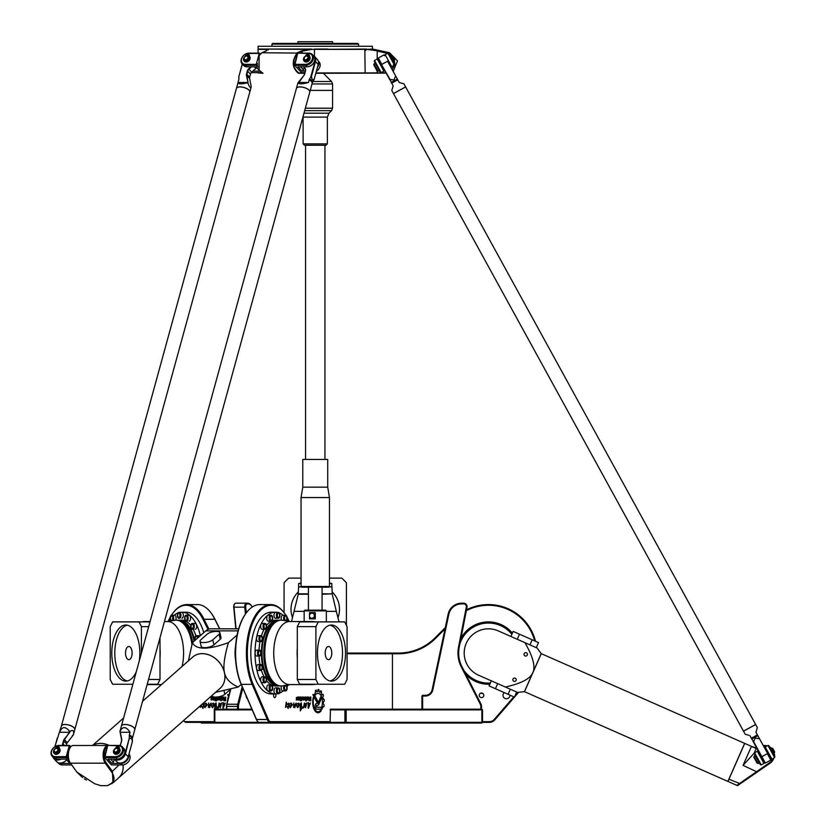 <?xml version="1.0" encoding="UTF-8"?>
<svg xmlns="http://www.w3.org/2000/svg" width="827" height="827" viewBox="0 0 827 827"><rect width="100%" height="100%" fill="white"/><g stroke="black" fill="none" stroke-linecap="round" stroke-linejoin="round"><path stroke-width="1.24" d="M316.576 703.436L317.589 703.436A1.768 0.889 90 0 0 318.271 702.795L320.7 696.923A6.781 3.391 -90 0 1 321.279 698.515L318.912 704.191A3.163 1.582 -90 0 1 317.692 705.338L316.576 705.338L316.576 707.261L321.072 707.261L322.085 709.132L316.576 709.163A2.863 1.437 -90 0 1 315.139 706.299A2.863 1.437 -90 0 1 316.576 703.436L317.537 703.436M322.085 709.132L316.555 709.163M321.01 707.261L322.023 709.132M316.576 707.261L316.576 705.338M321.279 698.515L318.85 704.191A3.163 1.582 -90 0 1 317.64 705.338M320.669 696.996A6.781 3.391 -90 0 1 321.217 698.515M317.123 702.609L312.813 694.639L314.229 694.639L317.764 701.213L317.123 702.609M312.813 694.639L314.167 694.639L317.713 701.213L317.413 702.857M299.963 707.261L300.573 707.519M301.255 702.826L301.545 707.385L302.548 706.951L300.273 710.879L300.439 703.684M300.749 703.57L301.286 702.826L301.638 707.385M302.506 706.951L302.268 708.16M301.907 708.139L300.273 710.879M299.891 704.594L297.658 707.695C295.983 705.39 296.345 703.86 298.764 703.115L299.374 704.232M298.764 703.115L299.405 704.232L298.764 703.953L297.648 706.589L300.005 704.604L297.679 707.695M298.764 703.953L297.699 706.589M294.546 706.63L293.492 707.354M293.781 702.95L293.74 706.186L296.149 703.105L294.805 707.716L294.598 706.62L293.523 707.354L293.812 702.95L293.74 706.186M296.118 703.105L294.774 707.716M309.236 700.035L310.394 700.035L310.394 698.908L309.246 698.908L308.978 699.652L309.195 698.908L310.332 698.908M309.06 698.339L308.802 697.037L309.587 698.308L310.394 698.308L310.807 697.037L310.807 700.738L309.102 700.738L309.06 698.339M310.394 697.037L310.745 700.738M309.587 698.308L308.802 697.037M302.754 699.311L303.612 698.815L303.364 697.709L302.517 698.195L303.313 699.311M303.313 697.709L302.455 698.195L302.692 699.311M302.113 699.001L302.599 697.037L303.509 697.037L303.509 699.973L302.599 699.973L302.113 699.001M303.447 697.037L303.447 699.973M296.759 698.267L297.658 698.267L297.668 699.973L296.283 699.973L297.617 698.97L296.552 698.805L296.262 697.626L297.999 697.037L297.999 697.678L296.655 697.885L297.72 698.267L297.999 699.425L296.283 699.973M296.759 697.678L296.707 698.267M297.937 697.037L297.937 697.678L296.707 697.678M297.472 698.805L296.552 698.805M296.283 699.373L297.472 699.373M300.935 699.973L301.39 697.037L301.338 699.973M301.39 697.037L301.39 700.8M300.325 700.8L300.325 700.169M300.749 697.037L300.325 699.973L300.749 697.037M300.325 697.037L300.325 699.973M298.268 699.973L298.268 699.27L299.622 698.846L298.268 697.037L299.539 697.037L300.025 697.998L299.529 699.973L298.268 699.973L299.477 699.973L299.963 698.991L299.488 697.037L298.268 697.037M299.353 697.74L298.268 697.74M298.268 699.27L299.353 699.27M307.168 699.311L308.026 698.815L307.778 697.709L306.931 698.195L307.727 699.311M307.727 697.709L306.869 698.195L307.106 699.311M307.861 697.037L307.861 699.973M308.409 699.001L307.923 699.973L307.013 699.973L307.013 697.037L307.923 697.037L308.347 699.001M304.925 699.27L305.835 699.27L305.587 697.709L304.708 698.836L305.773 699.27M304.946 697.709L304.863 699.27M305.525 697.709L304.884 697.709M304.812 699.973L304.315 698.019L304.801 697.037L305.732 697.037L306.228 700.934L305.835 699.973L304.812 699.973M305.67 697.037L305.835 700.934M286.256 702.175L287.196 704.583L288.726 703.167L288.189 708.501L286.835 705.938L285.491 707.364M288.695 703.177L288.158 708.491M286.773 705.938L285.522 707.374L286.256 702.113L287.196 704.583M310.332 703.053L308.409 708.274L308.026 707.137L310.063 703.901L308.192 706.609L308.161 702.454L309.019 703.849M310.063 703.901L308.161 706.609M308.161 702.454L309.05 703.86L310.363 703.053L308.44 708.274M292.407 704.594L290.163 707.695C288.499 705.39 288.861 703.86 291.28 703.115L291.89 704.232M291.28 703.115L291.921 704.232L291.28 703.953L290.153 706.589L292.52 704.604L290.194 707.695M291.28 703.953L290.215 706.589M305.556 707.654L306.517 703.86L303.395 707.953L304.429 703.022L304.946 704.232L306.838 702.991L305.432 707.767M304.398 703.022L304.936 704.18M306.517 703.86L303.426 707.953M306.838 702.991L305.618 707.654M313.299 697.316L313.619 698.019A9.583 4.797 90 0 0 317.95 711.758A9.583 4.797 90 0 0 317.971 711.758A9.583 4.797 90 0 0 320.411 710.465L321.3 710.465A10.586 5.293 -90 0 1 318.002 712.75A10.586 5.293 -90 0 1 313.299 697.316M313.278 697.388L313.619 698.019M320.411 710.465L321.238 710.465A10.586 5.293 -90 0 1 317.971 712.75M313.681 698.019A9.583 4.797 90 0 0 318.002 711.758L317.95 711.758M322.881 706.547A10.679 5.344 -90 0 1 322.447 708.098L321.765 706.827A8.839 4.424 90 0 0 321.868 697.874A8.839 4.424 90 0 0 318.002 693.326A8.839 4.424 90 0 0 315.397 695.031L314.725 693.75A10.679 5.344 -90 0 1 315.438 692.809L315.376 690.607A12.705 6.347 -90 0 1 316.1 690.049L316.793 691.765A10.679 5.344 -90 0 1 317.692 691.506L318.116 689.47A12.705 6.347 -90 0 1 318.933 689.604L319.139 691.734A10.679 5.344 -90 0 1 320.039 692.282L320.824 690.793A12.705 6.347 -90 0 1 321.527 691.599L321.269 693.719A10.679 5.344 -90 0 1 321.951 694.959L323.006 694.339A12.705 6.347 -90 0 1 323.46 695.683L322.778 697.368A10.679 5.344 -90 0 1 323.119 699.073L324.205 699.456A12.705 6.347 -90 0 1 324.329 700.976L323.347 701.927A10.679 5.344 -90 0 1 323.285 703.808L324.122 705.142A12.705 6.347 -90 0 1 323.905 706.527L322.819 706.547A10.679 5.344 -90 0 1 322.406 708.026M323.285 703.808L324.174 705.142A12.705 6.347 -90 0 1 323.967 706.527L323.719 706.827M323.347 701.927L323.285 701.927A10.679 5.344 -90 0 1 323.223 703.808M323.915 699.073L324.153 699.456A12.705 6.347 -90 0 1 324.267 700.976L323.285 701.927M323.119 699.073L323.057 699.073A10.679 5.344 -90 0 0 322.716 697.368L322.778 697.368M322.809 694.173L322.943 694.339A12.705 6.347 -90 0 1 323.409 695.683L322.716 697.368M321.951 694.959L321.889 694.959A10.679 5.344 -90 0 0 321.207 693.719L321.269 693.719M320.69 690.741L320.773 690.793A12.705 6.347 -90 0 1 321.465 691.599L321.207 693.719M320.039 692.282L319.977 692.282A10.679 5.344 -90 0 0 319.077 691.734L319.139 691.734M318.116 689.47L318.106 689.47A12.705 6.347 -90 0 1 318.871 689.604L319.077 691.734M316.793 691.765L316.141 690.038M317.95 693.326L318.002 693.326A8.839 4.424 90 0 0 317.95 693.326A8.839 4.424 90 0 0 315.376 694.98M347.071 653.764L392.443 653.764L392.443 709.184M287.062 617.231A47.801 23.9 -90 0 1 288.147 619.268L289.212 621.387M284.85 613.758A48.493 24.252 90 0 0 284.653 613.479A48.493 24.252 90 0 0 270.646 604.578A48.493 24.252 90 0 0 248.596 632.903A48.493 24.252 90 0 0 252.307 684.787L267.514 719.955A6.926 3.463 90 0 0 270.129 722.343L330.097 722.343L330.438 723.036L345.552 723.036L344.911 722.343L330.097 722.343L330.097 721.651L270.729 721.651A6.234 3.122 -90 0 1 268.372 719.5L253.176 684.332A47.801 23.9 -90 0 1 253.548 620.953A47.801 23.9 -90 0 1 285.046 614.037A47.801 23.9 -90 0 1 285.884 615.278M330.097 721.651L330.438 709.184L345.552 709.184L346.151 709.876L344.911 709.876L345.552 709.184L481.81 709.184L482.503 709.876L481.81 709.184L482.503 709.876L482.503 722.343L481.81 723.036L481.872 722.343L489.481 722.343A6.926 6.926 0 0 0 494.722 719.955L518.643 692.282M275.629 693.946A2.305 1.147 -90 0 1 275.742 696.355A2.305 1.147 -90 0 1 274.709 697.626A2.305 1.147 -90 0 1 273.685 696.355A2.305 1.147 -90 0 1 273.799 693.946M228.676 696.582L227.621 694.639L229.12 694.814M228.697 696.51L227.683 694.639L229.027 694.639M251.915 709.184L214.958 709.184L214.296 709.876L214.834 707.261M215.444 707.519L215.589 703.57M215.309 703.684L216.116 702.826L216.405 707.385L217.377 706.951M217.129 708.16L215.578 709.184M214.906 709.235L215.258 703.705L216.085 702.826M216.509 707.385L217.346 706.951L216.767 708.139M212.518 707.695C210.854 705.379 211.216 703.849 213.604 703.115M214.245 704.232L213.624 703.953L212.508 706.589L214.813 704.604L212.487 707.695C210.792 705.39 211.154 703.86 213.573 703.115L214.214 704.232L213.624 703.953M212.539 706.589L214.751 704.594M209.644 707.716L209.458 706.62L208.321 707.354L208.621 702.95L208.6 706.186L210.978 703.105M208.363 707.354L208.652 702.95M208.662 706.186L210.957 703.105L209.613 707.716L209.396 706.62M223.848 699.322L224.034 700.035L225.264 700.035L225.264 698.908L223.848 699.322M225.202 700.035L225.202 698.908M223.869 698.339L223.672 697.037L224.386 698.308L225.202 698.308L225.616 697.037L225.616 700.738L223.91 700.738L223.869 698.339M225.616 700.738L223.962 700.738L223.921 698.339M225.202 698.308L225.616 697.037M223.941 698.339L224.065 697.037M218.173 699.311L218.173 697.709L217.315 698.815L218.473 698.815L217.625 697.709M217.625 699.311L218.235 699.311M216.922 699.001L217.408 697.037L218.318 697.037L218.804 699.001L218.318 699.973L217.408 699.973L217.47 697.037M217.47 699.973L216.984 699.001M212.808 699.425L211.092 699.973L211.092 699.373L212.415 699.197L211.061 698.215L211.361 697.037L212.808 697.037L212.808 697.678L211.464 697.885L212.529 698.267L212.808 699.425M212.808 697.678L211.629 697.678M212.332 698.805L211.423 698.805L211.123 697.626L212.808 697.037M212.332 699.373L212.394 698.805M211.154 699.973L211.154 699.373L212.394 699.373M216.612 697.068L216.612 700.8L215.744 699.973L216.198 697.089M215.806 699.973L215.806 699.301M216.198 699.973L216.612 700.8M216.198 699.301L216.26 697.089M215.134 700.8L215.558 700.169L215.134 700.8M215.558 700.8L215.558 700.169M215.558 697.099L215.134 699.973L215.134 697.089M215.558 699.973L215.185 697.089M213.077 699.973L213.077 699.27L214.431 698.846L213.077 697.037L214.348 697.037L214.834 698.991L214.338 699.973L213.077 699.973M213.139 699.973L213.139 699.27L214.493 698.846L213.139 697.037M222.587 699.311L222.587 697.709L221.729 698.195L221.977 699.311L222.649 699.311L222.897 698.195L222.039 697.709M222.039 699.311L222.649 699.311M223.218 699.001L222.732 699.973L221.822 699.973L221.822 697.037L222.732 697.037L223.218 699.001M221.884 699.973L221.884 697.037M220.633 699.27L220.395 697.709L219.506 698.195L219.724 699.27L220.695 699.27L220.458 697.709L219.817 697.709M219.672 699.973L219.672 697.037M219.61 699.973L219.124 698.019L219.61 697.037L220.53 697.037L221.036 700.934L220.633 699.973L219.61 699.973M220.633 699.973L221.036 700.934M201.85 704.428L203.566 703.177L202.997 708.501L201.643 705.938L200.33 707.374L201.312 704.904M203.029 708.491L201.643 705.938M200.361 707.364L201.375 704.852M202.057 704.583L203.535 703.167M223.383 707.292L224.934 703.901L223.001 706.609L222.97 702.454L223.859 703.86L225.161 703.053L223.238 708.274L222.835 707.137L224.934 703.901M223.032 706.609L223.001 702.454M223.89 703.849L225.192 703.053M223.269 708.274L222.835 707.137M205.034 707.695C203.37 705.379 203.731 703.849 206.119 703.115M206.75 704.232L206.14 703.953L205.024 706.589L207.267 704.594M205.086 706.589L207.319 704.604L205.003 707.695C203.297 705.39 203.659 703.86 206.088 703.115L206.719 704.232L206.14 703.953M220.271 707.757L221.45 703.86L218.235 707.953L218.917 703.798L219.238 703.022L219.755 704.232L221.646 702.991L220.24 707.767L221.388 703.86M218.266 707.953L219.114 703.777M218.948 703.798L219.269 703.022M219.806 704.18L221.677 702.991M227.549 700.986A10.586 5.293 90 0 1 228.107 697.316L228.366 697.792M227.632 700.676A10.586 5.293 90 0 1 228.149 697.388M230.185 690.607A12.705 6.347 90 0 1 230.195 690.586L230.061 691.155M171.427 615.278A47.801 23.9 90 0 1 172.254 614.037A47.801 23.9 90 0 1 202.956 619.268L208.022 629.399M168.16 621.377A47.801 23.9 90 0 1 170.238 617.231M214.296 721.651L185.537 721.651A6.234 3.122 90 0 1 183.739 720.513A6.234 3.122 90 0 1 183.697 720.451L118.488 777.969A20.778 16.468 48.6 0 1 118.468 777.99A20.778 16.468 -131.4 0 0 123.089 764.872M481.521 693.026A2.305 2.305 0 0 1 483.506 696.479A2.305 2.305 0 0 1 479.526 696.479A2.305 2.305 0 0 1 481.521 693.026M246.126 695.807A3.463 1.737 90 0 0 247.366 698.66M509.908 695.093A3.463 3.463 0 0 1 503.188 696.468A3.463 3.463 0 0 1 504.294 692.623M234.475 604.144A2.77 1.385 90 0 0 234.279 604.382L234.279 604.382A2.77 1.385 90 0 0 233.721 607.173L235.819 628.82L219.734 628.82L214.958 619.268A47.801 23.9 -90 0 0 211.857 614.037A47.801 23.9 -90 0 0 211.65 613.758M238.465 709.184L238.465 706.423A4.848 2.429 -90 0 1 238.724 704.222L242.818 688.147M246.27 612.89L245.722 607.173A2.77 1.385 -90 0 1 247.077 603.875L248.028 603.875A13.16 6.585 -90 0 1 251.821 606.294A13.16 6.585 -90 0 1 252.276 606.997M175.717 620.167A2.946 1.468 90 0 0 175.975 616.994A2.946 1.468 90 0 0 174.631 615.247L172.233 615.247A2.946 1.468 -90 0 1 173.629 617.252A2.946 1.468 -90 0 1 173.112 620.539M178.859 612.373L179.459 612.373A2.946 1.468 -90 0 1 180.927 615.309A2.946 1.468 -90 0 1 179.459 618.255L178.859 618.255A2.946 1.468 90 0 1 177.381 615.309A2.946 1.468 90 0 1 178.859 612.373A2.946 1.468 90 0 1 180.327 615.309A2.946 1.468 90 0 1 178.859 618.255M189.083 621.129A2.946 1.468 90 0 0 190.52 618.761A2.946 1.468 90 0 0 189.641 615.464A2.946 1.468 90 0 0 189.083 615.247L186.685 615.247A2.946 1.468 -90 0 1 188.153 618.183A2.946 1.468 -90 0 1 186.685 621.129L186.085 621.129A2.946 1.468 90 0 1 184.607 618.183A2.946 1.468 90 0 1 186.085 615.247A2.946 1.468 90 0 1 186.644 615.464A2.946 1.468 90 0 1 187.522 618.761A2.946 1.468 90 0 1 186.085 621.129M195.203 629.316A2.946 1.468 90 0 0 196.568 627.497A2.946 1.468 90 0 0 196.247 624.292A2.946 1.468 90 0 0 195.203 623.424L192.805 623.424A2.946 1.468 -90 0 1 194.273 626.37A2.946 1.468 -90 0 1 192.805 629.316L192.205 629.316A2.946 1.468 90 0 1 190.737 626.37A2.946 1.468 90 0 1 192.205 623.424A2.946 1.468 90 0 1 193.249 624.292A2.946 1.468 90 0 1 193.57 627.497A2.946 1.468 90 0 1 192.205 629.316M199.969 635.994A2.946 1.468 90 0 0 199.297 635.674L196.898 635.674A2.946 1.468 -90 0 1 198.263 637.503M268.227 685.004L270.625 685.004A2.946 1.468 90 0 0 269.157 687.95A2.946 1.468 90 0 0 270.625 690.896L268.227 690.896A2.946 1.468 -90 0 1 267.659 690.669A2.946 1.468 -90 0 1 266.78 687.382A2.946 1.468 -90 0 1 268.227 685.004L271.225 685.004A2.946 1.468 -90 0 1 272.693 687.95A2.946 1.468 -90 0 1 271.225 690.896A2.946 1.468 -90 0 1 270.667 690.669A2.946 1.468 -90 0 1 269.778 687.382A2.946 1.468 -90 0 1 271.225 685.004M262.097 676.827L264.506 676.827A2.946 1.468 90 0 0 263.027 679.763A2.946 1.468 90 0 0 264.506 682.709L262.097 682.709A2.946 1.468 -90 0 1 261.063 681.851A2.946 1.468 -90 0 1 260.743 678.636A2.946 1.468 -90 0 1 262.097 676.827L265.105 676.827A2.946 1.468 -90 0 1 266.573 679.763A2.946 1.468 -90 0 1 265.105 682.709A2.946 1.468 -90 0 1 264.061 681.851A2.946 1.468 -90 0 1 263.741 678.636A2.946 1.468 -90 0 1 265.105 676.827M258.014 664.577L260.412 664.577A2.946 1.468 90 0 0 258.934 667.513A2.946 1.468 90 0 0 260.412 670.459L258.014 670.459A2.946 1.468 -90 0 1 256.649 668.64A2.946 1.468 -90 0 1 258.014 664.577L261.012 664.577A2.946 1.468 -90 0 1 262.479 667.513A2.946 1.468 -90 0 1 261.012 670.459A2.946 1.468 -90 0 1 259.647 668.64A2.946 1.468 -90 0 1 261.012 664.577M256.566 650.125L258.975 650.125A2.946 1.468 90 0 0 257.497 653.072A2.946 1.468 90 0 0 258.975 656.018L256.566 656.018A2.946 1.468 -90 0 1 255.098 653.072A2.946 1.468 -90 0 1 256.566 650.125L259.575 650.125A2.946 1.468 -90 0 1 261.043 653.072A2.946 1.468 -90 0 1 259.575 656.018A2.946 1.468 -90 0 1 258.096 653.072A2.946 1.468 -90 0 1 259.575 650.125M258.014 635.674L260.412 635.674A2.946 1.468 90 0 0 258.934 638.62A2.946 1.468 90 0 0 260.412 641.566L258.014 641.566A2.946 1.468 -90 0 1 256.649 637.493A2.946 1.468 -90 0 1 258.014 635.674L261.012 635.674A2.946 1.468 -90 0 1 262.479 638.62A2.946 1.468 -90 0 1 261.012 641.566A2.946 1.468 -90 0 1 259.647 637.493A2.946 1.468 -90 0 1 261.012 635.674M262.097 623.424L264.506 623.424A2.946 1.468 90 0 0 263.027 626.37A2.946 1.468 90 0 0 264.506 629.316L262.097 629.316A2.946 1.468 -90 0 1 260.743 627.497A2.946 1.468 -90 0 1 261.063 624.292A2.946 1.468 -90 0 1 262.097 623.424L265.105 623.424A2.946 1.468 -90 0 1 266.573 626.37A2.946 1.468 -90 0 1 265.105 629.316A2.946 1.468 -90 0 1 263.741 627.497A2.946 1.468 -90 0 1 264.061 624.292A2.946 1.468 -90 0 1 265.105 623.424M268.227 615.247L270.625 615.247A2.946 1.468 90 0 0 269.157 618.183A2.946 1.468 90 0 0 270.625 621.129L268.227 621.129A2.946 1.468 -90 0 1 266.78 618.761A2.946 1.468 -90 0 1 267.659 615.464A2.946 1.468 -90 0 1 268.227 615.247L271.225 615.247A2.946 1.468 -90 0 1 272.693 618.183A2.946 1.468 -90 0 1 271.225 621.129A2.946 1.468 -90 0 1 269.778 618.761A2.946 1.468 -90 0 1 270.667 615.464A2.946 1.468 -90 0 1 271.225 615.247M275.453 612.373L277.851 612.373A2.946 1.468 90 0 0 276.373 615.309A2.946 1.468 90 0 0 277.851 618.255L275.453 618.255A2.946 1.468 -90 0 1 273.975 615.309A2.946 1.468 -90 0 1 275.453 612.373L278.451 612.373A2.946 1.468 -90 0 1 279.919 615.309A2.946 1.468 -90 0 1 278.451 618.255A2.946 1.468 -90 0 1 276.973 615.309A2.946 1.468 -90 0 1 278.451 612.373M281.583 620.167A2.946 1.468 -90 0 1 281.325 616.994A2.946 1.468 -90 0 1 282.679 615.247L285.077 615.247A2.946 1.468 90 0 0 283.682 617.252A2.946 1.468 90 0 0 284.188 620.539M275.453 693.77A2.946 1.468 -90 0 1 273.975 690.824A2.946 1.468 -90 0 1 275.453 687.878L277.851 687.878A2.946 1.468 90 0 0 276.373 690.824A2.946 1.468 90 0 0 277.851 693.77L278.451 693.77A2.946 1.468 -90 0 1 276.973 690.824A2.946 1.468 -90 0 1 278.451 687.878A2.946 1.468 -90 0 1 279.919 690.824A2.946 1.468 -90 0 1 278.451 693.77M251.625 606.015A13.852 6.926 90 0 0 251.418 605.726A13.852 6.926 90 0 0 247.428 603.183L246.477 603.183A3.463 1.737 90 0 0 244.782 607.307L245.433 614.068M236.067 628.82L233.979 607.307A3.463 1.737 -90 0 1 234.682 603.813A3.463 1.737 -90 0 1 235.674 603.183L246.477 603.183L247.077 603.875M242.197 686.71L237.814 703.901A5.541 2.77 90 0 0 237.514 706.423L237.514 709.184M226.722 709.184L226.722 706.423A5.541 2.77 -90 0 1 227.022 703.901L230.723 689.346M230.495 689.418L226.732 704.222A4.848 2.429 90 0 0 226.464 706.423L226.464 709.184M422.628 709.184L422.628 695.331L421.935 696.024L425.326 696.024A7.619 7.619 0 0 0 432.779 689.976L448.823 614.306A13.16 13.16 0 0 1 461.704 603.875L463.596 603.875A2.77 2.77 0 0 1 466.314 607.173L458.52 647.252A30.485 30.485 0 0 0 461.28 666.903L480.291 704.222A4.848 4.848 0 0 1 480.818 706.423L480.818 709.184M421.935 696.024L421.935 709.184M481.51 709.184L481.51 706.423A5.541 5.541 0 0 0 480.911 703.901L461.9 666.593A29.793 29.793 0 0 1 459.202 647.386L466.997 607.307A3.463 3.463 0 0 0 463.596 603.183L461.704 603.183A13.852 13.852 0 0 0 448.151 614.161L432.107 689.842A6.926 6.926 0 0 1 425.326 695.331L422.628 695.331M330.438 723.036L262.562 723.036L262.221 722.343L214.824 722.343L214.958 723.036L201.375 723.036L201.023 722.343M330.097 709.876L344.911 709.876L344.911 722.343L346.151 722.343L345.552 723.036L481.81 723.036M346.151 722.343L346.151 709.876L481.872 709.876L481.872 722.343L346.151 722.343M262.562 723.036L214.958 723.036L214.296 722.343L214.824 722.343L214.824 709.876L252.214 709.876M214.296 709.876L214.296 722.343L186.137 722.343A6.926 3.463 -90 0 1 184.142 721.072A6.926 3.463 -90 0 1 183.935 720.772M307.251 723.036L307.251 722.343M445.288 627.641L435.074 637.855A51.956 51.956 0 0 1 398.335 653.072L392.05 653.072L392.443 653.764L398.335 653.764A52.649 52.649 0 0 0 435.571 638.341L445.029 628.882M513.805 696.82L494.195 719.5A6.234 6.234 0 0 1 489.481 721.651L482.503 721.651M517.63 692.395L515.376 695M392.05 653.072L347.071 653.072M466.335 610.688A47.801 47.801 0 0 1 534.666 640.904M536.651 647.83A48.493 48.493 0 0 0 536.558 646.993M535.472 641.256A48.493 48.493 0 0 0 466.5 609.819M245.65 613.758A47.801 23.9 90 0 0 245.454 614.037A47.801 23.9 90 0 0 241.174 684.332L256.37 719.5A6.234 3.122 90 0 0 256.928 720.513L257.331 721.072A6.926 3.463 -90 0 0 259.337 722.343L270.129 722.343L270.729 721.651M257.331 721.072A6.926 3.463 -90 0 1 256.711 719.955L241.505 684.787A48.493 24.252 -90 0 1 245.857 613.479A48.493 24.252 -90 0 1 259.854 604.578L270.646 604.578M208.942 629.068L203.804 618.782A48.493 24.252 -90 0 0 186.654 604.578A48.493 24.252 -90 0 0 172.657 613.479A48.493 24.252 -90 0 0 172.461 613.758M186.654 604.578L197.457 604.578A48.493 24.252 90 0 1 211.454 613.479A48.493 24.252 90 0 1 214.596 618.782L219.62 628.82M489.853 684.208A31.178 31.178 0 0 1 466.077 674.78M460.959 638.361A31.178 31.178 0 0 1 512.389 633.11M128.816 646.487A6.585 3.287 90 0 1 132.113 653.072A6.585 3.287 90 0 1 128.816 659.646A6.585 3.287 90 0 1 125.528 653.072A6.585 3.287 90 0 1 128.816 646.487M127.317 625.171A28.056 14.028 -90 0 0 114.788 653.072A28.056 14.028 -90 0 0 127.317 680.962M136.31 671.7A28.056 14.028 90 0 1 125.818 681.128A28.056 14.028 90 0 1 111.79 653.072A28.056 14.028 90 0 1 125.818 625.016A28.056 14.028 90 0 1 139.308 660.773M171.055 620.891A2.946 1.468 90 0 1 170.155 618.172A2.946 1.468 90 0 1 171.065 615.464A2.946 1.468 90 0 1 171.634 615.247A2.946 1.468 90 0 1 173.039 617.356A2.946 1.468 90 0 1 172.429 620.663M195.089 640.305A2.946 1.468 90 0 1 194.996 637.255A2.946 1.468 90 0 1 196.299 635.674A2.946 1.468 90 0 1 197.653 637.493A2.946 1.468 90 0 1 197.736 637.968M181.857 612.373A2.946 1.468 90 0 1 183.325 615.309A2.946 1.468 90 0 1 181.857 618.255M132.868 684.249L112.606 684.249L110.229 679.494L110.229 626.639L112.606 621.894L139.039 621.894L141.407 626.639L148.674 626.639M147.237 684.249L157.637 684.249L160.004 679.494L148.54 679.494M149.976 621.894L139.039 621.894M160.004 637.72L160.004 679.494M141.407 626.639L141.407 653.123M142.089 621.894A31.519 15.765 90 0 1 144.415 621.553A31.519 15.765 90 0 1 146.751 621.894M160.004 648.409A31.519 15.765 90 0 1 160.004 657.734M303.127 143.877L327.368 143.877L325.983 145.263L304.512 145.263L303.127 143.877L303.085 116.473L164.439 621.553L167.819 621.553A31.519 15.765 90 0 1 182.095 666.428M167.157 621.553L174.683 620.281A32.904 16.457 90 0 1 176.068 620.167A32.904 16.457 90 0 1 191.936 644.398M176.068 620.167L177.112 620.167A32.904 16.457 90 0 1 192.681 642.424M182.467 621.956A31.695 15.847 90 0 1 194.138 641.142M178.291 620.25A32.904 16.457 90 0 1 179.459 620.167A32.904 16.457 90 0 1 194.696 640.646M179.459 620.167L181.857 620.167A32.904 16.457 90 0 1 190.81 625.46M193.239 629.316A32.904 16.457 90 0 1 195.865 635.808M169.039 621.232A40.874 20.437 90 0 1 170.29 619.382M174.115 615.247A40.874 20.437 90 0 1 177.991 612.931M179.976 612.373A40.874 20.437 90 0 1 181.857 612.197A40.874 20.437 90 0 1 200.351 635.663M181.857 612.197L186.054 612.197A40.874 20.437 90 0 1 203.762 632.655M480.652 693.191A40.874 40.874 0 0 0 483.02 693.584M511.872 634.288A30.03 30.03 0 0 0 459.926 643.675M463.616 669.963A30.03 30.03 0 0 0 490.37 683.04M328.484 646.487A6.585 3.287 -90 0 1 331.772 653.072A6.585 3.287 -90 0 1 328.484 659.646A6.585 3.287 -90 0 1 325.197 653.072A6.585 3.287 -90 0 1 328.484 646.487M329.983 680.962A28.056 14.028 90 0 0 342.512 653.072A28.056 14.028 90 0 0 329.983 625.171M331.482 625.016A28.056 14.028 -90 0 1 345.51 653.072A28.056 14.028 -90 0 1 331.482 681.128A28.056 14.028 -90 0 1 317.454 653.072A28.056 14.028 -90 0 1 331.482 625.016M286.256 685.252A2.946 1.468 -90 0 1 287.145 687.971A2.946 1.468 -90 0 1 286.235 690.669A2.946 1.468 -90 0 1 285.677 690.896A2.946 1.468 -90 0 1 284.261 688.788A2.946 1.468 -90 0 1 284.87 685.48M284.188 685.593A2.946 1.468 90 0 0 283.682 688.881A2.946 1.468 90 0 0 285.077 690.896L282.679 690.896A2.946 1.468 -90 0 1 281.325 689.139A2.946 1.468 -90 0 1 281.583 685.965M284.87 620.663A2.946 1.468 -90 0 1 284.261 617.356A2.946 1.468 -90 0 1 285.677 615.247A2.946 1.468 -90 0 1 286.235 615.464A2.946 1.468 -90 0 1 287.145 618.172A2.946 1.468 -90 0 1 286.256 620.891M315.904 626.639L318.271 621.894L299.674 621.894L297.296 626.639L315.904 626.639L315.904 679.494L297.296 679.494L297.296 626.639M297.296 679.494L299.674 684.249L318.271 684.249L315.904 679.494M318.271 621.894L344.704 621.894L347.071 626.639L347.071 679.494L344.704 684.249L318.271 684.249M310.559 621.894A31.519 15.765 -90 0 1 312.885 621.553A31.519 15.765 -90 0 1 315.221 621.894M315.221 684.249A31.519 15.765 -90 0 1 312.885 684.591A31.519 15.765 -90 0 1 310.559 684.249M297.296 657.734A31.519 15.765 -90 0 1 297.131 653.072A31.519 15.765 -90 0 1 297.296 648.409M312.885 684.591L289.491 684.591A31.519 15.765 -90 0 1 273.727 653.072A31.519 15.765 -90 0 1 289.491 621.553L312.885 621.553M290.153 684.591L282.617 685.862A32.904 16.457 -90 0 1 281.242 685.976A32.904 16.457 -90 0 1 264.785 653.072A32.904 16.457 -90 0 1 281.242 620.167A32.904 16.457 -90 0 1 282.617 620.281L290.153 621.553M281.242 685.976L280.188 685.976A32.904 16.457 -90 0 1 263.741 653.072A32.904 16.457 -90 0 1 280.188 620.167L281.242 620.167M274.833 684.187A31.695 15.847 -90 0 1 262.004 653.072A31.695 15.847 -90 0 1 274.833 621.956M279.019 685.893A32.904 16.457 -90 0 1 277.851 685.976A32.904 16.457 -90 0 1 261.394 653.072A32.904 16.457 -90 0 1 277.851 620.167A32.904 16.457 -90 0 1 279.019 620.25M259.058 650.125A32.904 16.457 -90 0 1 260.029 641.566M261.446 635.808A32.904 16.457 -90 0 1 264.061 629.316M266.501 625.46A32.904 16.457 -90 0 1 275.453 620.167L277.851 620.167M277.851 685.976L275.453 685.976A32.904 16.457 -90 0 1 266.501 680.683M264.061 676.827A32.904 16.457 -90 0 1 261.446 670.335M260.029 664.577A32.904 16.457 -90 0 1 259.058 656.018M277.324 693.77A40.874 20.437 -90 0 1 275.453 693.946A40.874 20.437 -90 0 1 255.016 653.072A40.874 20.437 -90 0 1 275.453 612.197A40.874 20.437 -90 0 1 277.324 612.373M279.319 612.931A40.874 20.437 -90 0 1 283.196 615.247M287.021 619.382A40.874 20.437 -90 0 1 288.261 621.232M288.261 684.911A40.874 20.437 -90 0 1 287.021 686.761M283.196 690.896A40.874 20.437 -90 0 1 279.319 693.202M275.453 693.946L271.246 693.946A40.874 20.437 -90 0 1 250.808 653.072A40.874 20.437 -90 0 1 271.246 612.197L275.453 612.197M284.075 612.683L284.075 582.849A40.874 40.874 0 0 1 288.819 578.114L301.049 578.114M329.456 578.114L341.685 578.114A40.874 40.874 0 0 1 346.42 582.849L346.42 625.346M329.456 583.562L331.782 583.562L332.247 593.838L322.075 593.838M308.43 593.838L298.247 593.838L298.599 586.912L301.462 586.912M332.134 591.884A24.252 24.252 0 0 1 338.14 617.273M292.355 617.273A24.252 24.252 0 0 1 298.371 591.884M301.049 583.428L298.826 583.428L301.049 583.087M332.247 593.838L322.075 594.251M308.43 594.251L298.247 594.251L291.528 621.553M756.726 748.053L751.485 746.45L756.198 748.487A7.619 7.619 0 0 0 756.943 748.445M772.976 758.493A9.004 9.004 0 0 1 769.71 762.608L736.857 785.361L737.519 785.65L770.102 763.176A9.697 9.697 0 0 0 773.876 757.997M763.631 746.233A9.004 9.004 0 0 1 766.309 746.347M774.227 754.017A9.697 9.697 0 0 0 774.072 753.149M771.157 748.425L771.767 748.094L774.413 752.921L774.703 752.012L772.707 748.373L771.405 748.29A9.697 9.697 0 0 0 769.482 746.812M764.293 747.453L767.208 745.851A9.697 9.697 0 0 0 763.269 745.582M752.642 746.895L751.454 746.367A20.923 0.775 113.7 0 1 751.485 746.45M756.219 748.425L754.11 753.211L743.059 765.378L751.454 746.367L744.734 743.401L727.956 781.432L736.857 785.361M756.715 748.042L753.945 747.432M727.894 781.401L744.662 743.37L541.261 653.65L524.494 691.682L727.894 781.401M529.921 644.864L537.105 648.037L541.199 653.63L524.421 691.651L517.537 692.406L505.359 687.03C521.93 694.339 521.93 694.339 505.359 687.03C521.268 683.484 530.417 678.688 532.815 672.64C535.658 666.8 533.033 656.803 524.928 642.662C541.499 649.97 541.499 649.97 524.928 642.662L529.921 644.864L532.154 639.798L513.143 631.404L510.91 636.48M516.1 680.414A1.706 1.706 0 0 1 513.174 680.735A1.706 1.706 0 0 1 514.363 678.037A1.706 1.706 0 0 1 516.1 680.414M527.285 655.056A1.706 1.706 0 0 1 524.349 655.377A1.706 1.706 0 0 1 525.548 652.679A1.706 1.706 0 0 1 527.285 655.056M536.258 647.665L538.501 642.589L532.154 639.798M491.331 680.848L489.098 685.914L508.109 694.308L514.456 697.099L516.689 692.034M524.928 642.662L498.226 630.887A24.252 24.252 0 0 0 466.263 643.282A24.252 24.252 0 0 0 478.657 675.256L505.359 687.03M107.479 785.65L100.749 785.65L94.536 783.686L76.849 772.036A27.953 13.749 19 0 1 76.673 771.798L70.429 763.176A9.697 4.848 -90 0 1 70.378 763.114A9.697 4.848 -90 0 1 70.378 747.267A9.697 4.848 -90 0 1 73.179 745.489L107.975 745.489A9.697 4.848 90 0 0 103.344 752.312A9.697 4.848 90 0 0 105.225 763.176L111.469 771.798A27.953 13.749 19 0 1 111.635 772.036C115.036 777.225 114.777 781.112 110.839 783.686L107.479 785.65L112.948 782.849L112.441 771.467L106.021 762.608A9.004 4.507 -90 0 1 104.119 753.893A9.004 4.507 -90 0 1 107.179 746.626M70.181 747.567A9.004 4.507 90 0 0 69.975 747.835A9.004 4.507 90 0 0 69.975 762.546A9.004 4.507 90 0 0 70.026 762.608L70.336 763.042M111.635 772.036L119.067 764.934M109.092 745.447A20.778 16.468 -131.4 0 0 92.758 745.489M92.748 745.489A20.778 16.468 48.6 0 1 109.185 745.447M123.13 764.872A20.778 16.468 48.6 0 1 118.488 777.969L220.189 688.25A20.778 16.468 -131.4 0 0 218.783 661.776A20.778 16.468 -131.4 0 0 192.691 657.083L142.544 701.317L147.134 684.591L161.503 684.591M220.199 688.24A20.778 16.468 -131.4 0 0 224.468 672.64A20.778 16.468 -131.4 0 0 211.05 655.77A20.778 16.468 -131.4 0 0 192.701 657.072M219.899 632.707L221.016 637.782A6.926 2.419 167.6 0 1 220.251 639.271L213.914 644.864A6.926 2.419 167.6 0 1 206.533 647.551A6.926 2.419 167.6 0 1 201.147 646.352L200.031 641.287A6.926 2.419 167.6 0 1 200.796 639.798L207.132 634.206A6.926 2.419 167.6 0 1 214.513 631.518A6.926 2.419 167.6 0 1 219.899 632.707A6.926 2.419 167.6 0 1 219.134 634.206L212.797 639.798A6.926 2.419 167.6 0 1 205.416 642.476A6.926 2.419 167.6 0 1 200.031 641.287M211.981 695.486L212.053 695.796A6.926 2.419 -12.4 0 0 217.439 696.985A6.926 2.419 -12.4 0 0 224.82 694.308L230.288 689.48M235.623 660.297A23.208 11.609 -90 0 1 235.623 645.835M238.083 630.887L205.758 630.887A24.252 12.126 -90 0 1 210.658 628.82L238.652 628.82M241.195 684.384L238.197 687.03L215.527 692.364M237.132 634.971L228.407 642.662C224.355 656.803 223.042 666.8 224.468 672.64C225.668 678.688 230.237 683.484 238.197 687.03M205.758 630.887L192.412 642.662C196.123 649.97 208.125 649.97 228.407 642.662M188.391 660.876L192.412 642.662M76.849 772.036L82.514 777.545M84.354 778.838L86.473 780.14M118.457 778L112.948 782.859L118.457 778M58.8 763.528L57.962 762.597L58.8 763.528A6.926 5.262 137.7 0 0 62.252 764.934L60.888 763.435A6.926 5.262 137.7 0 1 58.303 762.742M121.404 726.003A6.926 2.884 15.3 0 1 121.414 725.972A6.926 2.884 15.3 0 1 128.857 725.021A6.926 2.884 15.3 0 1 134.77 729.641A6.926 2.884 15.3 0 1 134.77 729.662L132.403 738.242A6.926 2.884 -164.7 0 0 129.363 734.903L129.26 735.689A7.05 2.936 15.3 0 1 132.31 738.862A7.05 2.936 15.3 0 1 132.299 739.028L132.351 741.695L128.237 756.695A7.278 5.52 137.7 0 1 123.027 762.463A7.278 5.52 137.7 0 1 116.566 761.584L114.291 759.093L113.413 762.215L111.883 763.435L107.934 759.093L116.938 759.093A6.926 5.262 -42.3 0 0 123.678 755.092A6.926 5.262 -42.3 0 0 123.719 748.363L122.355 746.864A6.926 5.262 -42.3 0 0 118.902 745.447L108.099 745.447L118.437 745.727A6.234 4.735 137.7 0 1 122.334 751.195A6.234 4.735 137.7 0 1 115.429 756.653L104.636 756.653L104.771 757.594L107.634 745.727L104.336 756.984M113.413 762.215L110.57 759.093M60.888 763.435L69.881 763.435L65.943 759.093L56.939 759.093L55.574 757.594L66.367 757.594L68.889 760.364M128.95 754.1L129.033 754.193A6.926 5.262 137.7 0 1 128.991 760.923A6.926 5.262 137.7 0 1 122.251 764.934L111.449 764.934L104.771 757.594L115.563 757.594A6.926 5.262 -42.3 0 0 122.313 753.593A6.926 5.262 -42.3 0 0 122.355 746.864M128.723 754.958A6.926 5.262 137.7 0 1 120.887 763.435L111.883 763.435M119.047 747.205A1.251 0.951 137.7 0 1 119.408 748.094A1.251 0.951 -42.3 0 0 119.584 748.828A3.546 2.698 137.7 0 1 118.726 753.201A3.546 2.698 137.7 0 1 114.302 753.583A3.546 2.698 137.7 0 1 114.167 753.407M117.713 748.218L118.302 746.76A1.251 0.951 137.7 0 1 119.109 747.753A1.251 0.951 -42.3 0 0 119.274 748.497A3.546 2.698 137.7 0 1 118.426 752.87A3.546 2.698 137.7 0 1 114.002 753.252A3.546 2.698 137.7 0 1 115.273 748.497A1.251 0.951 -42.3 0 0 115.852 747.753A1.251 0.951 137.7 0 1 117.207 746.76L117.692 747.091L117.062 748.094M70.843 746.698L69.23 745.727L70.781 746.76M68.362 758.328L66.232 756.653L55.44 756.653L55.574 757.594A6.926 5.262 -42.3 0 1 52.122 756.188A6.926 5.262 -42.3 0 1 52.163 749.458A6.926 5.262 -42.3 0 1 58.903 745.447L69.706 745.447L69.365 748.89M55.44 756.653A6.234 4.735 137.7 0 1 51.532 751.195A6.234 4.735 137.7 0 1 58.438 745.727L69.23 745.727L66.232 756.653L66.367 757.594L67.142 756.984L68.196 753.149M71.701 764.934L62.252 764.934M61.074 759.093A7.278 5.52 -42.3 0 1 53.838 758.586A7.278 5.52 -42.3 0 1 52.959 757.108L53.486 757.687A6.926 5.262 -42.3 0 0 56.939 759.093M59.058 747.205A1.251 0.951 137.7 0 1 59.41 748.094A1.251 0.951 -42.3 0 0 59.585 748.828A3.546 2.698 137.7 0 1 58.738 753.201A3.546 2.698 137.7 0 1 54.313 753.583A3.546 2.698 137.7 0 1 54.168 753.407M57.539 747.701L57.394 746.76L57.063 748.094M57.032 748.094L57.228 747.36M57.394 746.76L57.208 746.76A1.251 0.951 -42.3 0 0 55.854 747.753A1.251 0.951 137.7 0 1 55.285 748.497A3.546 2.698 -42.3 0 0 54.003 753.252A3.546 2.698 -42.3 0 0 58.428 752.87A3.546 2.698 -42.3 0 0 59.286 748.497A1.251 0.951 137.7 0 1 59.11 747.753A1.251 0.951 -42.3 0 0 58.303 746.76L57.714 748.218M54.448 752.549A2.77 2.099 -42.3 0 0 54.582 752.725A2.77 2.099 -42.3 0 0 58.045 752.415A2.77 2.099 -42.3 0 0 58.676 748.993A2.77 2.099 -42.3 0 0 58.521 748.838M57.352 748.125A2.77 2.099 -42.3 0 0 53.931 750.523A2.77 2.099 -42.3 0 0 54.282 752.394A2.77 2.099 -42.3 0 0 57.745 752.074A2.77 2.099 -42.3 0 0 58.376 748.662A2.77 2.099 -42.3 0 0 57.352 748.125M114.436 752.549A2.77 2.099 -42.3 0 0 114.581 752.725A2.77 2.099 -42.3 0 0 118.044 752.415A2.77 2.099 -42.3 0 0 118.674 748.993A2.77 2.099 -42.3 0 0 118.509 748.838M117.031 748.094L117.393 746.76M54.22 750.192A2.078 1.582 137.7 0 1 57.352 748.611A2.078 1.582 137.7 0 1 56.494 751.764A2.078 1.582 137.7 0 1 54.22 750.192M114.219 750.192A2.078 1.582 137.7 0 1 117.351 748.611A2.078 1.582 137.7 0 1 116.483 751.764A2.078 1.582 137.7 0 1 114.219 750.192M113.919 750.523A2.77 2.099 -42.3 0 0 114.271 752.394A2.77 2.099 -42.3 0 0 117.744 752.074A2.77 2.099 -42.3 0 0 118.375 748.662A2.77 2.099 -42.3 0 0 117.341 748.125A2.77 2.099 -42.3 0 0 113.919 750.523M62.862 762.535A6.234 4.735 -42.3 0 0 66.646 759.879M124.495 753.366A6.234 4.735 137.7 0 1 124.453 753.521A6.234 4.735 137.7 0 1 118.395 758.928M122.851 762.535A6.234 4.735 -42.3 0 0 127.678 758.142M758.225 750.782L754.586 752.787L754.307 753.728L760.313 764.655L761.253 764.934L754.586 752.787M761.253 764.934L765.192 762.763M748.714 735.265L745.189 734.231L743.525 731.202L755.661 724.524L757.336 727.564L755.961 732.267L757.408 734.903L751.34 738.242L751.774 739.028L757.842 735.689L770.96 759.599L774.61 757.594L774.878 756.653L768.883 745.727L767.942 745.447L774.61 757.594M763.983 763.435L757.315 751.288M774.744 754.958L774.134 755.289L774.744 754.958L774.196 753.955L770.785 747.742L770.175 748.073M774.413 752.921L773.824 753.283M755.485 760.189L757.15 763.228L758.09 763.507L754.09 756.219L753.821 757.16L755.485 760.189M765.213 746.946L771.88 759.093M63.079 745.447A3.463 2.626 137.7 0 1 63.1 743.959L63.937 740.93A3.463 2.626 137.7 0 1 64.527 739.689L69.923 731.347C73.2 729.548 74.327 730.768 73.314 734.986L74.761 729.693A6.926 2.884 -164.7 0 0 68.848 725.083A6.926 2.884 -164.7 0 0 61.405 726.034L54.809 746.771M61.405 726.003A6.926 2.884 15.3 0 1 61.415 725.972A6.926 2.884 15.3 0 1 68.858 725.021A6.926 2.884 15.3 0 1 74.781 729.641L249.775 92.117A6.926 2.884 -164.7 0 0 243.862 87.497A6.926 2.884 -164.7 0 0 236.419 88.448A6.926 2.884 15.3 0 1 236.429 88.386A6.926 2.884 15.3 0 1 243.872 87.435A6.926 2.884 15.3 0 1 249.795 92.055A6.926 2.884 15.3 0 1 249.785 92.086M297.896 83.041L297.989 82.824C299.054 84.271 302.537 84.158 308.45 82.483L309.174 79.847A6.926 2.884 15.3 0 1 312.213 83.176L309.784 92.055A6.926 2.884 15.3 0 1 309.784 92.086A6.926 2.884 -164.7 0 0 303.85 87.497A6.926 2.884 -164.7 0 0 296.407 88.448A6.926 2.884 15.3 0 1 296.428 88.386A6.926 2.884 15.3 0 1 303.871 87.435A6.926 2.884 15.3 0 1 309.784 92.055M122.53 724.938A6.854 2.863 15.3 0 1 128.847 725.041A6.854 2.863 15.3 0 1 134.336 728.184M134.76 729.693A6.926 2.884 -164.7 0 0 128.836 725.083A6.926 2.884 -164.7 0 0 121.393 726.034L119.936 731.347L121.569 739.689A3.463 2.626 137.7 0 1 121.497 740.93L120.659 743.959A3.463 2.626 137.7 0 1 119.801 745.52M297.544 87.362A6.854 2.863 15.3 0 1 303.86 87.466A6.854 2.863 15.3 0 1 309.36 90.608M129.363 734.903L130.087 732.267C126.211 726.509 122.861 726.116 120.039 731.099L119.936 731.347M312.213 83.176L312.544 82.39A7.05 2.936 -164.7 0 0 309.505 79.061L309.174 79.847M309.505 79.061L311.428 76.384L312.224 79.981L314.157 79.392L312.544 82.39M311.428 76.384L315.542 61.394A7.278 5.52 -42.3 0 0 314.622 56.494A7.278 5.52 -42.3 0 0 313.226 55.481M313.971 56.319A6.926 5.262 137.7 0 1 315.087 61.229L310.828 76.777M297.989 82.824L304.016 75.35A3.815 2.894 -42.3 0 0 304.667 73.996L305.504 70.957A3.815 2.894 -42.3 0 0 305.349 68.868L304.284 66.801M303.964 66.801L305.215 69.22A3.463 2.626 137.7 0 1 305.359 71.122L304.522 74.161A3.463 2.626 137.7 0 1 303.922 75.391L298.847 82.504M298.919 82.483L308.45 82.483M314.622 56.494L317.351 59.503A7.278 5.52 137.7 0 1 318.271 64.392L314.157 79.392M132.31 738.8L132.403 738.242M119.853 745.53A3.815 2.894 -42.3 0 0 120.804 743.793L121.641 740.765A3.815 2.894 -42.3 0 0 121.734 739.4L120.36 732.329M120.039 731.099L120.546 732.288M114.384 759.093A7.278 5.52 -42.3 0 0 120.732 759.269A7.278 5.52 -42.3 0 0 125.508 753.686L129.322 737.984L125.053 753.521A6.926 5.262 137.7 0 1 115.139 759.093M129.322 737.984L129.26 735.689M132.361 741.312L131.565 738.108L129.622 738.697M120.556 732.267L130.087 732.267M403.938 83.847L405.602 86.887L393.456 93.554L391.791 90.515L393.156 85.822L391.709 83.176L397.787 79.847L399.234 82.483L403.938 83.847L405.602 86.887M755.961 732.267L756.302 731.099M393.487 93.616L405.633 86.949L755.63 724.473L743.483 731.14L393.487 93.616L743.483 731.14M392.815 86.99L393.156 85.822M400.402 82.824L399.234 82.483M249.361 90.608A6.854 2.863 -164.7 0 0 243.872 87.466A6.854 2.863 -164.7 0 0 237.545 87.362M74.347 728.184A6.854 2.863 -164.7 0 0 68.858 725.041A6.854 2.863 -164.7 0 0 62.532 724.938M69.923 731.347L69.406 731.099C65.323 726.251 62.128 726.478 59.813 731.802M73.314 734.986L67.266 742.698A3.463 2.626 -42.3 0 0 66.667 743.928L66.253 745.447M72.342 735.585L73.293 735.038M238.869 79.444L238.889 79.061A7.05 2.936 -164.7 0 0 238.879 79.227L238.011 82.617C238.434 84.168 241.556 84.24 247.356 82.824L247.883 83.041C249.496 87.29 250.612 88.53 251.243 86.773L249.609 78.389A3.463 2.626 -42.3 0 1 249.692 77.159L250.529 74.12A3.463 2.626 -42.3 0 1 251.708 72.228L255.801 68.383A7.278 5.52 137.7 0 0 256.618 67.514M54.933 746.688L57.332 737.984M59.916 759.093A6.926 5.262 137.7 0 1 53.724 757.925M69.788 732.329L64.144 739.4A3.815 2.894 -42.3 0 0 63.483 740.765L62.645 743.793A3.815 2.894 -42.3 0 0 62.625 745.447M69.406 731.099L69.241 732.288M69.23 732.267L59.699 732.267M66.584 759.806A7.278 5.52 137.7 0 1 56.567 761.584L53.838 758.586M250.839 66.801L248.638 68.868A3.815 2.894 -42.3 0 0 247.345 70.957L246.508 73.996A3.815 2.894 -42.3 0 0 246.425 75.35L248.1 82.762L246.88 75.391A3.463 2.626 137.7 0 1 246.963 74.161L247.79 71.122A3.463 2.626 137.7 0 1 248.979 69.22L251.553 66.801M242.239 63.989L238.827 76.777L242.311 64.072M238.827 76.384L238.889 79.061M247.593 82.483L238.062 82.483M751.34 738.242L749.893 735.606M757.842 735.689L757.408 734.903M759.093 738.697L755.216 738.108L753.635 741.695L751.774 739.028M767.632 753.521L759.103 737.984M753.025 741.312L761.564 756.86L767.332 753.686L770.826 760.065L765.368 763.063L753.635 741.695M761.564 756.86L765.368 763.063M397.787 79.847L397.353 79.061L391.285 82.39L391.709 83.176M387.563 61.229L396.092 76.777L387.563 61.229L381.795 64.392L378.29 58.014L383.759 55.016M396.092 76.777L397.353 79.061M391.285 82.39L390.024 79.392L393.91 79.981L395.492 76.384M390.024 79.392L381.495 64.558L390.024 80.105M374.517 60.485L381.185 72.631L380.244 72.362L374.238 61.425L374.517 60.485L378.156 58.49L381.495 64.558M381.185 72.631L384.824 70.636M390.902 67.297L394.541 65.302L394.81 64.361L388.814 53.424L387.873 53.155L394.541 65.302M387.873 53.155L383.924 55.326M385.144 54.654L391.812 66.801M390.168 54.458L389.569 54.799L390.168 54.458L394.128 61.674L393.528 62.004M391.088 56.133L391.698 55.802L394.365 60.66L393.755 60.991M373.752 64.857L377.081 70.936L378.022 71.205L374.021 63.917L373.752 64.857M394.365 60.66L394.634 59.72L392.639 56.071L391.698 55.802M383.914 71.132L377.246 58.986M304.191 67.235L303.447 69.923L301.917 71.132L297.968 66.801L306.972 66.801A6.926 5.262 -42.3 0 0 313.712 62.8A6.926 5.262 -42.3 0 0 313.753 56.06L312.389 54.561A6.926 5.262 -42.3 0 0 308.936 53.155L298.133 53.155L308.461 53.424A6.234 4.735 137.7 0 1 312.368 58.893A6.234 4.735 137.7 0 1 305.463 64.361L294.67 64.361L294.805 65.302L297.668 53.424L294.371 64.692M303.447 69.923L300.604 66.801M259.192 70.336L255.967 66.801L246.973 66.801L245.609 65.302L256.401 65.302L257.952 66.997M318.23 60.971L319.067 61.901A6.926 5.262 137.7 0 1 316.379 71.318M304.936 72.631L301.483 72.631L294.805 65.302L305.597 65.302A6.926 5.262 -42.3 0 0 312.348 61.291A6.926 5.262 -42.3 0 0 312.389 54.561M305.504 70.957L301.917 71.132M318.343 61.332A6.926 5.262 137.7 0 1 317.434 67.463M309.081 54.902A1.251 0.951 137.7 0 1 309.443 55.791A1.251 0.951 -42.3 0 0 309.618 56.536A3.546 2.698 137.7 0 1 308.76 60.898A3.546 2.698 137.7 0 1 304.336 61.281A3.546 2.698 137.7 0 1 304.202 61.115M307.427 54.458L307.096 55.802L307.241 54.458A1.251 0.951 137.7 0 0 305.887 55.461A1.251 0.951 -42.3 0 1 305.308 56.195A3.546 2.698 137.7 0 0 304.036 60.95A3.546 2.698 137.7 0 0 308.461 60.567A3.546 2.698 137.7 0 0 309.308 56.195A1.251 0.951 -42.3 0 1 309.143 55.461A1.251 0.951 137.7 0 0 308.337 54.458L307.747 55.926M260.34 53.817L259.264 53.424L260.288 53.879M257.631 65.199L256.267 64.361L245.464 64.361L245.609 65.302A6.926 5.262 -42.3 0 1 242.156 63.896A6.926 5.262 -42.3 0 1 242.197 57.156A6.926 5.262 -42.3 0 1 248.937 53.155L259.74 53.155L260.071 54.127M245.464 64.361A6.234 4.735 137.7 0 1 241.567 58.893A6.234 4.735 137.7 0 1 248.472 53.424L259.264 53.424L256.267 64.361L256.401 65.302L257.507 63.483M261.094 72.631L252.287 72.631A6.926 5.262 137.7 0 1 251.377 72.559M242.156 63.896L243.52 65.395A6.926 5.262 -42.3 0 0 246.973 66.801M249.092 54.902A1.251 0.951 137.7 0 1 249.444 55.791A1.251 0.951 -42.3 0 0 249.62 56.536A3.546 2.698 137.7 0 1 248.762 60.898A3.546 2.698 137.7 0 1 244.347 61.281A3.546 2.698 137.7 0 1 244.203 61.115M247.573 55.399L247.428 54.458L247.097 55.802M247.066 55.802L247.263 55.068M247.428 54.458L247.242 54.458A1.251 0.951 -42.3 0 0 245.888 55.461A1.251 0.951 137.7 0 1 245.319 56.195A3.546 2.698 -42.3 0 0 244.037 60.95A3.546 2.698 -42.3 0 0 248.462 60.567A3.546 2.698 -42.3 0 0 249.32 56.195A1.251 0.951 137.7 0 1 249.144 55.461A1.251 0.951 -42.3 0 0 248.338 54.458L247.749 55.926M244.482 60.247A2.77 2.099 -42.3 0 0 244.616 60.423A2.77 2.099 -42.3 0 0 248.079 60.113A2.77 2.099 -42.3 0 0 248.71 56.691A2.77 2.099 -42.3 0 0 248.555 56.536M247.376 55.822A2.77 2.099 -42.3 0 0 243.965 58.231A2.77 2.099 -42.3 0 0 244.316 60.092A2.77 2.099 -42.3 0 0 247.78 59.782A2.77 2.099 -42.3 0 0 248.41 56.36A2.77 2.099 -42.3 0 0 247.376 55.822M304.47 60.247A2.77 2.099 -42.3 0 0 304.615 60.423A2.77 2.099 -42.3 0 0 308.078 60.113A2.77 2.099 -42.3 0 0 308.709 56.691A2.77 2.099 -42.3 0 0 308.543 56.536M244.254 57.89A2.078 1.582 137.7 0 1 247.387 56.319A2.078 1.582 137.7 0 1 246.529 59.472A2.078 1.582 137.7 0 1 244.254 57.89M304.253 57.89A2.078 1.582 137.7 0 1 307.386 56.319A2.078 1.582 137.7 0 1 306.517 59.472A2.078 1.582 137.7 0 1 304.253 57.89M303.954 58.231A2.77 2.099 -42.3 0 0 304.305 60.092A2.77 2.099 -42.3 0 0 307.778 59.782A2.77 2.099 -42.3 0 0 308.409 56.36A2.77 2.099 -42.3 0 0 307.375 55.822A2.77 2.099 -42.3 0 0 303.954 58.231M254.799 69.323A6.234 4.735 -42.3 0 0 256.68 67.587M259.678 71.132L252.866 71.132M314.529 61.074A6.234 4.735 137.7 0 1 314.487 61.229A6.234 4.735 137.7 0 1 308.43 66.636M377.236 58.903A8.311 8.311 0 0 0 377.164 59.037L377.236 51.129L387.543 53.331M304.853 72.941L298.702 72.941C292.365 67.607 291.993 60.991 297.586 53.083L302.258 51.129L311.717 49.382L366.712 49.382L377.308 50.798L364.841 49.041L365.141 72.941L315.924 72.941M386.023 72.807L315.831 73.283L386.199 73.127M261.601 72.941L258.096 72.941L263.007 73.283L259.12 70.202L259.12 55.595L261.839 52.742L266.501 50.798L267.648 49.041L311.655 49.041L301.938 50.798L297.265 52.742C291.58 60.919 291.952 67.773 298.402 73.283L304.76 73.283M258.096 53.155L258.096 49.382L267.328 49.382L268.082 49.951M268.268 49.765L267.834 49.072L310.952 49.413M389.103 53.951L390.086 54.51M390.261 54.623L391.74 55.812M394.438 60.402L394.686 64.113M394.448 65.354L392.143 69.561M367.229 49.413L372.408 49.041L366.712 49.382M311.717 49.382L366.444 49.041M327.854 49.041L314.456 49.041L314.446 56.319M386.571 53.083L377.308 50.798M392.308 69.881L394.613 59.802M394.489 59.441L392.98 56.691M392.391 55.998L388.948 53.497M259.068 55.688L259.068 70.109M267.328 49.382L266.16 49.382L266.16 50.933M372.408 49.041L372.408 46.271L258.096 46.271L258.096 49.041L267.648 49.041M358.546 44.12L357.853 43.428L272.641 43.428L271.949 44.12L358.546 44.12L358.546 46.271M314.198 614.327L314.198 617.128L311.862 618.524L309.525 617.128L309.525 614.327L311.862 612.921L314.746 614.327L314.746 617.128L314.198 617.128M314.746 617.128L311.862 618.524M314.746 614.327L311.862 612.921M309.515 612.611L315.304 612.611L315.304 618.844L309.515 618.844L309.515 612.611M304.16 610.874L304.863 610.181L325.642 610.181L326.334 610.874L304.16 610.874L304.16 621.553M332.568 41.701L297.927 41.701L332.568 41.701L332.568 43.428M310.239 90.401L332.578 90.401L332.568 83.951L311.996 83.951M332.578 90.401L332.568 108.203L305.359 108.203M327.719 487.155L327.719 459.44L302.775 459.44L302.775 487.155L327.719 487.155L329.456 497.544L301.049 497.544L301.049 586.498L301.741 587.191L328.764 587.191L329.456 586.498L301.059 586.498M302.775 487.155L301.059 497.544M327.368 143.877L327.378 117.124L303.127 117.124M171.634 615.939A2.254 1.127 90 0 1 172.605 619.309A2.254 1.127 90 0 1 170.662 619.309A2.254 1.127 90 0 1 171.634 615.939M178.859 613.065A2.254 1.127 90 0 1 179.831 616.435A2.254 1.127 90 0 1 177.877 616.435A2.254 1.127 90 0 1 178.859 613.065M186.085 615.939A2.254 1.127 90 0 1 187.057 619.309A2.254 1.127 90 0 1 185.103 619.309A2.254 1.127 90 0 1 186.085 615.939M192.205 624.116A2.254 1.127 90 0 1 193.177 627.497A2.254 1.127 90 0 1 191.233 627.497A2.254 1.127 90 0 1 192.205 624.116M195.41 640.015A2.254 1.127 90 0 1 195.286 637.638A2.254 1.127 90 0 1 196.299 636.366A2.254 1.127 90 0 1 197.405 638.258M271.225 685.697A2.254 1.127 -90 0 1 272.197 689.077A2.254 1.127 -90 0 1 270.253 689.077A2.254 1.127 -90 0 1 271.225 685.697M265.105 677.52A2.254 1.127 -90 0 1 266.077 680.89A2.254 1.127 -90 0 1 264.123 680.89A2.254 1.127 -90 0 1 265.105 677.52M261.012 665.27A2.254 1.127 -90 0 1 261.983 668.64A2.254 1.127 -90 0 1 260.029 668.64A2.254 1.127 -90 0 1 261.012 665.27M259.575 650.818A2.254 1.127 -90 0 1 260.546 654.198A2.254 1.127 -90 0 1 258.593 654.198A2.254 1.127 -90 0 1 259.575 650.818M261.012 636.366A2.254 1.127 -90 0 1 261.983 639.747A2.254 1.127 -90 0 1 260.029 639.747A2.254 1.127 -90 0 1 261.012 636.366M265.105 624.116A2.254 1.127 -90 0 1 266.077 627.497A2.254 1.127 -90 0 1 264.123 627.497A2.254 1.127 -90 0 1 265.105 624.116M271.225 615.939A2.254 1.127 -90 0 1 272.197 619.309A2.254 1.127 -90 0 1 270.253 619.309A2.254 1.127 -90 0 1 271.225 615.939M278.451 613.065A2.254 1.127 -90 0 1 279.423 616.435A2.254 1.127 -90 0 1 277.479 616.435A2.254 1.127 -90 0 1 278.451 613.065M285.677 615.939A2.254 1.127 -90 0 1 286.649 619.309A2.254 1.127 -90 0 1 284.695 619.309A2.254 1.127 -90 0 1 285.677 615.939M285.677 685.697A2.254 1.127 -90 0 1 286.649 689.077A2.254 1.127 -90 0 1 284.695 689.077A2.254 1.127 -90 0 1 285.677 685.697M278.451 688.571A2.254 1.127 -90 0 1 279.423 691.951A2.254 1.127 -90 0 1 277.479 691.951A2.254 1.127 -90 0 1 278.451 688.571M247.428 603.183L248.028 603.875M233.721 607.173L245.722 607.173M226.732 704.222L238.724 704.222M226.464 706.423L238.465 706.423M425.326 696.024L425.326 695.331M432.779 689.976L432.107 689.842M448.823 614.306L448.151 614.161M461.704 603.875L461.704 603.183M463.596 603.875L463.596 603.183M466.314 607.173L466.997 607.307M458.52 647.252L459.202 647.386M461.28 666.903L461.9 666.593M480.291 704.222L480.911 703.901M480.818 706.423L481.51 706.423M398.335 653.764L398.335 653.072M489.481 722.343L489.481 721.651M268.372 719.5L256.37 719.5M253.176 684.332L241.174 684.332M494.722 719.955L494.195 719.5M185.537 721.651L186.137 722.343M202.956 619.268L214.958 619.268M331.906 586.912L329.032 586.912M331.782 583.562L329.456 583.428M301.049 583.562L298.826 583.428M332.247 594.251L336.32 611.36L326.334 611.36M304.16 611.36L294.174 611.36M752.156 746.874L753.356 747.205M740.279 783.748L728.938 779.189M757.263 772.036L743.059 765.378M739.307 783.665L740.361 783.686M769.71 762.608L770.102 763.176M757.212 771.229L757.604 771.798M517.247 639.271L519.48 634.206M495.435 688.715L497.678 683.64M508.109 694.308L510.352 689.232M70.429 763.176L105.225 763.176L106.021 762.608M111.469 771.798L112.265 771.229M110.839 783.686L111.831 783.665M111.738 783.727L110.735 783.748M213.914 644.864L212.797 639.798M219.134 634.206L220.251 639.271M224.82 694.308L224.107 691.072M116.938 759.093L115.429 756.653M122.251 764.934L120.887 763.435M773.183 753.552L773.783 753.221M773.586 754.286L774.196 753.955M318.271 64.392L315.087 61.229M128.237 756.695L125.053 753.521M64.454 745.447L62.645 743.793M66.667 743.928L63.483 740.765M67.266 742.698L64.144 739.4M238.827 76.746L238.879 79.227A7.05 2.936 -164.7 0 0 238.879 79.289M249.609 78.389L246.425 75.35M249.692 77.159L246.508 73.996M250.529 74.12L247.345 70.957M251.708 72.228L248.638 68.868M254.365 66.801L255.801 68.383M390.52 56.536L391.119 56.195M390.117 55.791L390.716 55.461M306.972 66.801L305.463 64.361M302.258 72.631L301.958 73.283M301.938 50.798L302.258 53.155M261.839 52.742L297.586 53.083M377.236 73.283L377.236 70.977M386.643 52.742L389.517 52.742L397.498 60.898L393.176 71.463M323.336 73.283L331.555 81.511L313.061 81.511M299.56 81.511L298.144 82.762M304.687 110.653L331.555 110.653L329.001 113.206L327.378 117.124M303.985 113.206L329.001 113.206M251.821 606.294L251.418 605.726M234.279 604.382L234.682 603.813M285.046 614.037L284.653 613.479M245.454 614.037L245.857 613.479M183.739 720.513L184.142 721.072M172.254 614.037L172.657 613.479M211.857 614.037L211.454 613.479M174.631 615.247L171.634 615.247M199.297 635.674L196.299 635.674M195.203 623.424L192.205 623.424M189.083 615.247L186.085 615.247M144.415 621.553L150.08 621.553M268.227 621.129L271.225 621.129M262.097 629.316L265.105 629.316M258.014 641.566L261.012 641.566M256.566 656.018L259.575 656.018M258.014 670.459L261.012 670.459M262.097 682.709L265.105 682.709M268.227 690.896L271.225 690.896M275.453 687.878L278.451 687.878M282.679 690.896L285.677 690.896M282.679 615.247L285.677 615.247M275.453 618.255L278.451 618.255M331.668 583.428L329.456 583.087M298.712 583.562L298.599 586.912M336.32 611.36L339.018 621.894M69.975 762.546L70.378 763.114M69.975 747.835L70.378 747.267M123.585 718.043L92.469 745.489M755.309 755.547L754.09 756.219M759.31 762.835L758.09 763.507M770.63 758.99L771.539 758.493M764.634 748.063L765.544 747.556M763.652 762.825L764.562 762.318M757.646 751.888L758.555 751.392M249.795 92.055L251.243 86.773L249.795 92.055M236.419 88.448L61.415 725.972M296.407 88.448L121.414 725.972M296.428 88.386L297.875 83.103M132.361 741.343L132.32 738.645M134.77 729.641L309.774 92.117M743.525 731.202L745.189 734.231M391.791 90.515L393.456 93.554M238.011 82.617L236.429 88.386M405.633 86.949L755.63 724.473M375.241 63.255L374.021 63.917M379.242 70.543L378.022 71.205M390.561 66.698L391.471 66.191M384.565 55.76L385.475 55.264M383.583 70.533L384.493 70.026M377.577 59.596L378.487 59.099M372.698 49.072L389.517 52.742M271.949 46.271L271.949 44.12M365.823 50.426L366.103 49.382M322.075 610.181L322.075 587.191M308.43 610.181L308.43 587.191M326.334 610.874L326.334 621.894M301.09 79.361L298.94 81.511M331.555 81.511L332.568 83.951M297.927 41.701L297.927 43.428M329.456 497.544L329.456 586.498M305.556 145.263L305.556 459.44M324.949 145.263L324.949 459.44M332.568 108.203L331.555 110.653"/></g></svg>
